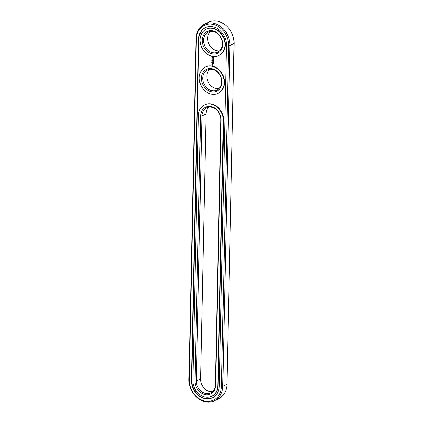 <?xml version="1.0" encoding="UTF-8"?>
<svg xmlns="http://www.w3.org/2000/svg" width="423" height="423" viewBox="0 0 423 423"><rect width="100%" height="100%" fill="white"/><g stroke="black" fill="none" stroke-linecap="round" stroke-linejoin="round"><path stroke-width="0.63" d="M214.329 400.803L218.506 398.831A19.849 16.222 -115.3 0 0 226.961 384.317L234.099 43.569A19.849 16.222 -115.3 0 0 225.792 25.311A19.849 16.222 -115.3 0 0 208.671 22.197L204.494 24.169A19.849 16.222 -115.3 0 0 196.039 38.683L188.901 379.431A19.849 16.222 -115.3 0 0 197.208 397.689A19.849 16.222 -115.3 0 0 214.329 400.803A19.849 16.222 -115.3 0 0 222.778 386.289L229.916 45.547A19.849 16.222 -115.3 0 0 221.615 27.289A19.849 16.222 -115.3 0 0 204.494 24.169M189.218 379.828A18.898 15.445 -115.3 0 0 204.97 401.115A18.898 15.445 -115.3 0 0 221.472 386.363L228.605 45.615A18.898 15.445 -115.3 0 0 212.859 24.328A18.898 15.445 -115.3 0 0 196.357 39.085L189.218 379.828L188.901 379.431M208.888 107.13A11.114 9.084 -115.3 0 0 206.086 113.94L200.534 378.96A11.114 9.084 -115.3 0 0 212.526 391.592M209.681 69.272A11.114 9.084 -115.3 0 0 208.153 81.882A11.114 9.084 -115.3 0 0 218.871 88.708M210.474 31.408A11.114 9.084 -115.3 0 0 208.946 44.024A11.114 9.084 -115.3 0 0 219.664 50.845M198.524 39.524L191.386 380.266A16.36 13.367 -115.3 0 0 198.228 395.315A16.36 13.367 -115.3 0 0 212.335 397.884A16.36 13.367 -115.3 0 0 219.304 385.924L226.437 45.176A16.36 13.367 -115.3 0 0 219.6 30.133A16.36 13.367 -115.3 0 0 205.488 27.564A16.36 13.367 -115.3 0 0 198.524 39.524L198.858 39.365A16.36 13.367 -115.3 0 1 205.657 27.49M220.88 119.757A11.114 9.084 -115.3 0 0 216.227 109.531A11.114 9.084 -115.3 0 0 206.641 107.786A11.114 9.084 -115.3 0 0 201.908 115.918L196.357 380.938A11.114 9.084 -115.3 0 0 201.004 391.164A11.114 9.084 -115.3 0 0 210.596 392.909A11.114 9.084 -115.3 0 0 215.328 384.782L220.88 119.757L221.197 120.158A12.071 9.861 -115.3 0 0 211.135 106.564A12.071 9.861 -115.3 0 0 200.597 115.987L195.045 381.007A12.071 9.861 -115.3 0 0 205.102 394.606A12.071 9.861 -115.3 0 0 215.645 385.179L221.197 120.158M212.409 69.377A11.114 9.084 -115.3 0 0 207.434 69.927A11.114 9.084 -115.3 0 0 203.976 83.86A11.114 9.084 -115.3 0 0 216.941 90.025A11.114 9.084 -115.3 0 0 221.377 78.958A11.114 9.084 -115.3 0 0 212.409 69.377M213.203 31.514A11.114 9.084 -115.3 0 0 208.227 32.069A11.114 9.084 -115.3 0 0 204.769 46.001A11.114 9.084 -115.3 0 0 217.734 52.166A11.114 9.084 -115.3 0 0 222.17 41.094A11.114 9.084 -115.3 0 0 213.203 31.514M191.386 380.266L191.719 380.113A16.36 13.367 -115.3 0 0 198.477 395.087A16.36 13.367 -115.3 0 0 212.505 397.8M191.719 380.113L198.858 39.365M211.928 68.7A12.071 9.861 -115.3 0 0 202.649 84.161A12.071 9.861 -115.3 0 0 220.489 87.773A12.071 9.861 -115.3 0 0 211.928 68.7M212.721 30.842A12.071 9.861 -115.3 0 0 203.442 46.297A12.071 9.861 -115.3 0 0 221.282 49.914A12.071 9.861 -115.3 0 0 212.721 30.842M211.902 59.812L212.182 60.055L211.976 59.775M212.23 60.436L211.897 60.077L212.23 60.436M211.934 60.997L212.219 60.954L211.997 60.732M211.881 62.25L212.203 62.213L211.971 62.012M212.161 62.53L211.844 62.593L212.145 62.493M211.59 396.303L211.923 396.145A14.609 11.939 -115.3 0 0 218.141 385.464L217.813 385.617L223.365 120.597A14.609 11.939 -115.3 0 0 217.253 107.156A14.609 11.939 -115.3 0 0 204.653 104.862A14.609 11.939 -115.3 0 0 198.429 115.548L192.877 380.568A14.609 11.939 -115.3 0 0 198.99 394.009A14.609 11.939 -115.3 0 0 211.59 396.303A14.609 11.939 -115.3 0 0 217.813 385.617M218.141 385.464L223.693 120.439A14.609 11.939 -115.3 0 0 217.581 107.003A14.609 11.939 -115.3 0 0 204.981 104.708L204.653 104.862M206.239 29.145L206.567 28.986A14.609 11.939 64.7 0 1 213.107 28.262A14.609 11.939 64.7 0 1 224.893 40.857A14.609 11.939 64.7 0 1 219.061 55.402L218.728 55.561A14.609 11.939 -115.3 0 0 224.565 41.01A14.609 11.939 -115.3 0 0 212.774 28.42A14.609 11.939 -115.3 0 0 206.239 29.145A14.609 11.939 -115.3 0 0 201.692 47.455A14.609 11.939 -115.3 0 0 218.728 55.561M213.657 57.851L212.801 57.237L212.357 57.988L213.245 58.739L213.657 57.851M213.266 59.146L212.875 59.59L212.716 59.077L212.711 59.654L213.107 59.209L213.271 59.722L213.266 59.146M213.271 59.892L212.605 60.034L213.303 60.494L213.324 59.865M213.34 60.674L212.595 60.521L212.626 61.039L212.674 60.584L212.959 61.012L213.255 60.706L213.287 61.171L213.34 60.674L213.245 61.118M212.859 61.631L213.282 61.34L212.579 61.245L213.129 61.398L212.737 61.605L213.118 61.964L212.568 61.901L213.271 62.091L212.859 61.631L213.303 61.425M213.292 62.794L213.266 62.276L212.563 62.181L212.922 62.673L213.224 62.361L213.292 62.794M212.552 64.476L212.928 64.502L212.563 64.111L212.928 64.492M212.917 65.084L212.431 64.941L212.383 65.248L212.869 65.396L212.917 65.084M212.922 64.677L212.51 64.592L212.827 64.978L212.827 64.703M213.292 63.032L212.547 62.879L213.292 63.032M213.277 63.783L213.245 63.265L212.542 63.17L212.568 63.688L212.621 63.233L212.906 63.662L213.203 63.35L213.277 63.783M205.446 67.003L205.774 66.845A14.609 11.939 64.7 0 1 212.314 66.12A14.609 11.939 64.7 0 1 224.1 78.715A14.609 11.939 64.7 0 1 218.268 93.261L217.935 93.42A14.609 11.939 -115.3 0 0 223.772 78.874A14.609 11.939 -115.3 0 0 211.981 66.279A14.609 11.939 -115.3 0 0 205.446 67.003A14.609 11.939 -115.3 0 0 200.899 85.314A14.609 11.939 -115.3 0 0 217.935 93.42M211.891 60.367L212.235 60.214M212.869 57.232L212.536 57.56M212.478 57.576L212.854 58.601M213.118 59.12L212.875 59.59M212.7 60.003L213.351 60.172L213.261 60.441M212.674 60.584L213.007 60.595L212.917 60.96M212.61 61.954L213.308 62.044M212.674 61.213L213.129 61.398M213.213 62.773L213.303 62.329M212.653 62.155L212.97 62.578M212.605 64.122L212.928 64.402M212.42 65.306L212.912 65.348M212.589 62.937L213.282 63.022M213.192 63.762L213.203 63.35M212.542 63.17L212.954 63.244L212.864 63.603M212.954 63.302L213.277 63.313M213.435 58.014L213.018 58.358L212.69 57.919L213.113 57.576L213.409 58.157M226.961 384.317L222.778 386.289L221.472 386.363M234.099 43.569L229.916 45.547L228.605 45.615M196.039 38.683L196.357 39.085M206.086 113.94L201.908 115.918L200.597 115.987M200.534 378.96L196.357 380.938L195.045 381.007M215.328 384.782L215.645 385.179M223.693 120.439L223.365 120.597"/></g></svg>
